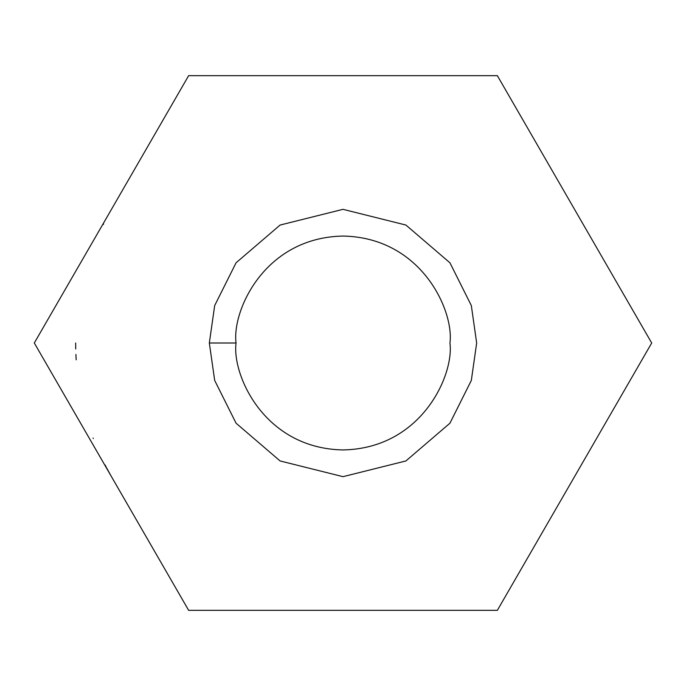 <?xml version="1.0" encoding="UTF-8"?>
<svg xmlns="http://www.w3.org/2000/svg" width="686" height="686" viewBox="0 0 686 686"><rect width="100%" height="100%" fill="white"/><g stroke="black" fill="none" stroke-linecap="round" stroke-linejoin="round"><path stroke-width="1.03" d="M497.35 610.343L188.65 610.343L34.3 343L188.65 75.657L497.35 75.657L651.7 343L497.35 610.343L651.7 343L497.35 75.657L188.65 75.657L34.3 343L188.65 610.343L497.35 610.343M236.061 343C231.765 374.282 263.853 448.481 343 449.939C422.147 448.481 454.235 374.282 449.939 343C454.235 311.718 422.147 237.519 343 236.061C263.853 237.519 231.765 311.718 236.061 343C231.765 311.718 263.853 237.519 343 236.061C422.147 237.519 454.235 311.718 449.939 343C454.235 374.282 422.147 448.481 343 449.939C263.853 448.481 231.765 374.282 236.061 343L209.333 343L214.675 305.57L236.061 262.798L280.094 225.051L343 209.333L405.906 225.051L449.939 262.798L471.325 305.57L476.667 343L471.325 380.43L449.939 423.202L405.906 460.949L343 476.667L280.094 460.949L236.061 423.202L214.675 380.43L209.333 343L214.675 380.43L236.061 423.202L280.094 460.949L343 476.667L405.906 460.949L449.939 423.202L471.325 380.43L476.667 343L471.325 305.57L449.939 262.798L405.906 225.051L343 209.333L280.094 225.051L236.061 262.798L214.675 305.57L209.333 343L236.061 343M106.716 468.066L111.115 476.05M574.525 209.333L574.885 209.959L574.525 209.333M105.104 464.971L106.201 467.097M574.525 476.667L574.808 476.187L574.525 476.667M103.595 224.013L103.389 224.442M93.296 438.508L93.133 438.071M76.189 359.824L75.906 354.473M75.726 348.977L75.657 343"/></g></svg>
